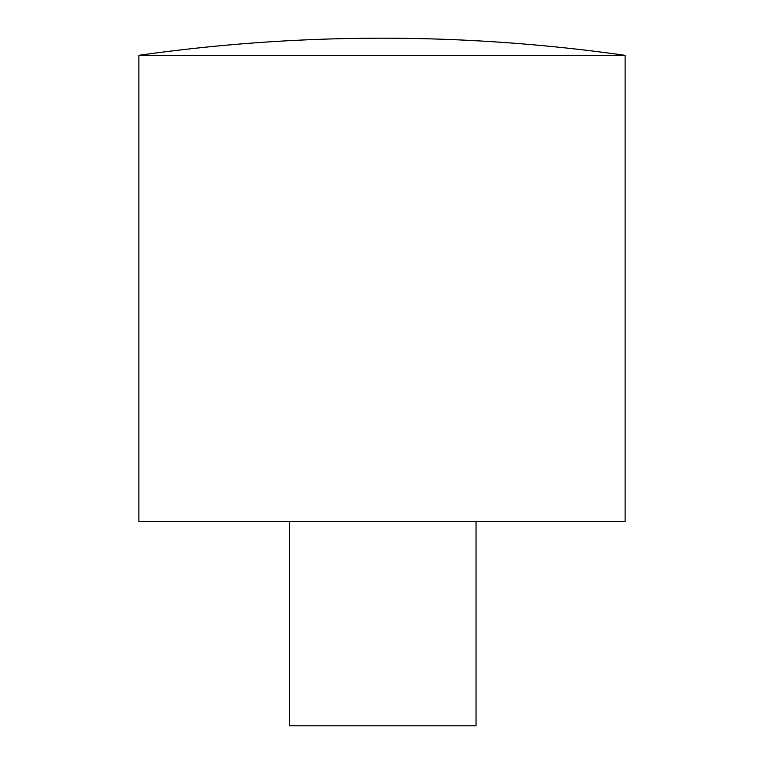 <?xml version="1.0" encoding="UTF-8"?>
<svg xmlns="http://www.w3.org/2000/svg" width="764" height="764" viewBox="0 0 764 764"><rect width="100%" height="100%" fill="white"/><g stroke="black" fill="none" stroke-linecap="round" stroke-linejoin="round"><path stroke-width="1.15" d="M625.124 55.323L625.124 521.334L138.876 521.334L138.876 55.323L625.124 55.323A1734.099 1734.099 -90 0 0 138.876 55.323M289.69 521.334L289.69 725.8L476.039 725.8L476.039 521.334M138.876 521.334L138.876 102.911"/></g></svg>
